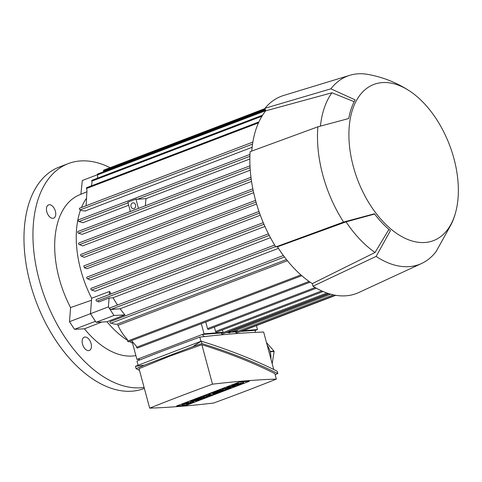 <?xml version="1.0" encoding="UTF-8"?>
<svg xmlns="http://www.w3.org/2000/svg" width="482" height="482" viewBox="0 0 482 482"><rect width="100%" height="100%" fill="white"/><g stroke="black" fill="none" stroke-linecap="round" stroke-linejoin="round"><path stroke-width="0.72" d="M110.089 167.682A118.566 69.691 69.1 0 0 68.305 163.597L59.34 167.019A118.566 69.691 69.1 0 0 30.264 283.458A118.566 69.691 69.1 0 0 143.883 388.57L144.353 388.39M68.305 163.597A118.566 69.691 69.1 0 0 39.229 280.036A118.566 69.691 69.1 0 0 144.094 387.432M46.778 206.965A7.116 4.181 -110.9 0 1 48.568 204.886A7.116 4.181 -110.9 0 1 54.062 208.103A7.116 4.181 -110.9 0 1 55.43 216.105A7.116 4.181 -110.9 0 1 53.641 218.177A7.116 4.181 -110.9 0 1 48.152 214.966A7.116 4.181 -110.9 0 1 46.778 206.965M85.073 348.878A7.116 4.181 -110.9 0 1 82.163 342.093A7.116 4.181 -110.9 0 1 84.266 337.177A7.116 4.181 -110.9 0 1 88.531 338.774A7.116 4.181 -110.9 0 1 91.435 345.558A7.116 4.181 -110.9 0 1 89.339 350.474A7.116 4.181 -110.9 0 1 85.073 348.878M80.88 194.276L82.326 180.491L97.376 174.749M101.865 322.012L84.422 328.808A85.368 50.176 69.1 0 0 132.604 356.011A85.368 50.176 69.1 0 0 135.888 355.577M84.422 328.808L74.475 329.314L69.498 321.687L70.583 307.576L91.508 300.226M86.706 191.824L79.036 195.059A85.368 50.176 69.1 0 0 70.583 307.576L70.583 307.576M117.988 325.356L287.399 260.708M286.477 259.557L116.945 324.247M278.427 248.357L120.139 308.757A85.959 50.526 69.1 0 0 124.892 314.909L106.968 321.747L96.069 322.307L90.471 313.728L91.658 298.262L109.583 291.423A85.959 50.526 69.1 0 0 110.902 293.942M274.656 245.055L110.203 307.811A0.892 0.524 69.1 0 0 110.113 307.829A0.892 0.524 69.1 0 0 109.896 308.703A0.892 0.524 69.1 0 0 110.661 309.51L120.139 308.757M270.444 237.674L113.017 297.743A85.959 50.526 69.1 0 0 117.53 304.998M250.254 170.188L82.079 234.366L78.506 233.161L250.086 167.688M128.694 205.23L82.856 222.72L79.018 221.539L128.049 202.826M252.134 147.293L85.332 210.941M264.919 226.45L95.141 291.236L91.664 290.019L263.961 224.275M260.328 215.213L90.489 280.024L87.537 278.771L259.569 213.122M256.593 203.964L86.862 268.727L84.326 267.673L256.038 202.072M253.665 192.704L84.223 257.358L81.416 256.093L253.195 190.541M251.544 181.437L82.597 245.904L79.795 244.699M84.32 267.673L83.85 265.889L255.568 200.361L83.856 265.901M83.85 265.901L84.308 267.6M77.964 231.474L249.989 165.832L78.048 231.456A0.892 0.524 69.1 0 0 77.964 231.474A0.892 0.524 69.1 0 0 77.741 232.348A0.892 0.524 69.1 0 0 78.506 233.161M78.47 219.858L249.959 154.415L78.554 219.834A0.892 0.524 69.1 0 0 78.47 219.858A0.892 0.524 69.1 0 0 78.253 220.726A0.892 0.524 69.1 0 0 79.018 221.539M249.851 159L146.04 198.614L137.268 199.307A0.892 0.524 -110.9 0 1 136.792 199.054L135.942 199.126L138.448 208.399M79.693 208.176L252.863 142.094L79.777 208.158A0.892 0.524 69.1 0 0 79.693 208.176A0.892 0.524 69.1 0 0 79.47 209.049A0.892 0.524 69.1 0 0 80.235 209.857L80.554 209.833M80.416 209.574C80.819 210.459 82.603 210.923 85.766 210.953M86.808 187.618A0.892 0.524 69.1 0 0 86.724 187.643A0.892 0.524 69.1 0 0 86.501 188.516L86.983 190.3L86.121 205.724M92.11 180.25A0.892 0.524 69.1 0 0 92.02 180.268A0.892 0.524 69.1 0 0 91.803 181.142L92.092 182.214L91.375 185.865M97.713 174.014A0.892 0.524 69.1 0 0 97.623 174.032A0.892 0.524 69.1 0 0 97.406 174.906L97.762 176.219L97.274 178.268M103.931 170.05A0.892 0.524 69.1 0 0 103.841 170.068A0.892 0.524 69.1 0 0 103.624 170.941L103.823 171.67M145.395 205.748A85.959 50.526 -110.9 0 1 146.04 198.614M103.341 171.851L103.588 170.453M124.892 314.909L113.993 315.469L108.396 306.883L109.077 298.057L113.017 297.743M96.069 322.307L113.993 315.469M90.471 313.728L108.396 306.883M96.316 299.509L268.438 233.83L96.406 299.491A0.892 0.524 69.1 0 0 96.316 299.509A0.892 0.524 69.1 0 0 96.099 300.382A0.892 0.524 69.1 0 0 96.864 301.19L97.689 301.123L98.75 301.997L109.077 298.057M109.348 294.538L109.583 291.423M139.159 359.247L136.924 359.421L132.038 341.316M136.924 359.421L138.683 358.753M242.085 330.785L257.49 329.561L256.418 325.597M257.49 329.561L255.701 330.248L240.301 331.471M244.531 329.857A0.892 0.524 69.1 0 0 244.886 329.983A0.892 0.524 69.1 0 0 244.97 329.965A0.892 0.524 69.1 0 0 245.049 329.923M204.049 333.809L223.1 332.297L221.31 332.978L202.259 334.49L204.049 333.809L201.319 323.681M222.461 329.935L223.1 332.297M214.406 327.097L215.581 331.441A0.892 0.524 69.1 0 0 216.346 332.255A0.892 0.524 69.1 0 0 216.43 332.231A0.892 0.524 69.1 0 0 216.514 332.188M205.742 321.994L207.531 328.61A0.892 0.524 69.1 0 0 208.29 329.417A0.892 0.524 69.1 0 0 208.381 329.399A0.892 0.524 69.1 0 0 208.459 329.351M222.316 334.008A0.892 0.524 -110.9 0 1 222.238 334.05A0.892 0.524 -110.9 0 1 222.148 334.068A0.892 0.524 -110.9 0 1 221.389 333.261L221.31 332.978M227.817 331.917L230.263 331.724L228.474 332.411L226.028 332.604M230.053 331.068L230.155 331.447A0.892 0.524 69.1 0 0 230.263 331.724M229.299 332.869A0.892 0.524 -110.9 0 1 229.221 332.917A0.892 0.524 -110.9 0 1 229.131 332.935A0.892 0.524 -110.9 0 1 228.474 332.411M232.884 331.52L237.367 331.164L235.578 331.845L231.095 332.2M237.036 329.935L237.367 331.164M236.584 332.875A0.892 0.524 -110.9 0 1 236.505 332.917A0.892 0.524 -110.9 0 1 236.421 332.935A0.892 0.524 -110.9 0 1 235.656 332.128L235.578 331.845M91.116 288.338L263.268 222.654L91.206 288.32A0.892 0.524 69.1 0 0 91.116 288.338A0.892 0.524 69.1 0 0 90.899 289.212A0.892 0.524 69.1 0 0 91.664 290.019M258.991 211.465L87.073 277.066A0.892 0.524 69.1 0 0 86.989 277.09A0.892 0.524 69.1 0 0 86.772 277.963A0.892 0.524 69.1 0 0 87.537 278.771M78.879 242.988L250.977 177.316L78.97 242.964A0.892 0.524 69.1 0 0 78.879 242.988A0.892 0.524 69.1 0 0 78.662 243.862A0.892 0.524 69.1 0 0 79.428 244.669L79.795 244.639M80.868 254.412L252.833 188.787L80.958 254.388A0.892 0.524 69.1 0 0 80.868 254.412A0.892 0.524 69.1 0 0 80.651 255.285A0.892 0.524 69.1 0 0 81.416 256.093M110.288 321.566L283.386 255.514L110.372 321.542A0.892 0.524 69.1 0 0 110.288 321.566A0.892 0.524 69.1 0 0 110.065 322.44A0.892 0.524 69.1 0 0 110.83 323.247L111.957 323.157M111.932 323.133C112.595 323.838 114.33 324.211 117.132 324.253M131.55 340.647L136.334 346.19L136.623 347.257A0.892 0.524 69.1 0 0 137.388 348.064A0.892 0.524 69.1 0 0 137.472 348.046A0.892 0.524 69.1 0 0 137.551 348.004M127.17 339.238L127.652 341.021A0.892 0.524 69.1 0 0 128.417 341.828A0.892 0.524 69.1 0 0 128.507 341.81A0.892 0.524 69.1 0 0 128.586 341.762M117.813 324.976C120.277 330.495 123.434 335.291 127.296 339.364M202.259 334.49L138.677 358.741L139.834 359.946M202.223 334.49L204.254 336.605M254.972 332.387L255.701 330.248M138.117 365.272L136.984 361.084A578.87 79.56 -15.1 0 1 167.495 349.167A578.87 79.56 -15.1 0 1 199.801 337.111A485.181 66.685 -15.1 0 1 263.642 332.044L273.752 369.495M200.934 341.304L199.801 337.111M270.89 358.903A18.376 14.653 -94.5 0 0 270.191 351.812L274.113 351.498L272.179 363.669M266.492 342.588L274.017 351.149A18.376 14.653 85.5 0 1 274.113 351.498M274.017 351.149L270.095 351.462A18.376 14.653 -94.5 0 0 267.197 345.208M136.087 368.688L135.442 366.296L201.283 341.172C229.589 350.022 254.882 360.03 277.156 371.182L277.801 373.574C255.526 362.422 230.233 352.414 201.928 343.564L192.722 346.672L144.257 365.163L136.087 368.688L139.491 370.375M275.162 374.725L277.801 373.574M276.343 379.099L274.854 373.586C253.436 362.844 229.101 353.222 201.85 344.708L169.417 356.282L139.033 368.676L149.679 408.14A485.181 66.685 164.9 0 0 213.526 403.066A578.87 79.56 164.9 0 0 245.832 391.01A578.87 79.56 164.9 0 0 276.343 379.099A485.181 66.685 164.9 0 0 212.496 384.166A578.87 79.56 164.9 0 0 180.19 396.222A578.87 79.56 164.9 0 0 149.679 408.14M212.496 384.166L201.85 344.708M192.722 346.672L201.283 341.172L201.928 343.564M135.442 366.296L144.257 365.163M249.411 381.25L186.673 405.187L176.617 405.989L239.349 382.051L249.411 381.25M186.673 405.187L186.335 403.94M226.865 387.185L228.546 386.546L236.126 385.943L225.956 388.275L231.083 387.865L229.402 388.51L221.822 389.113L231.993 386.781L226.865 387.185L226.775 386.847M223.503 388.468L223.413 388.131M221.822 389.113L221.732 388.769M231.083 387.865L230.926 387.287M236.126 385.943L235.873 385.016M228.546 386.546L228.456 386.209M210.622 393.384L218.201 392.782L216.52 393.426L212.731 393.728L214.839 394.065L213.719 394.493L208.248 395.433L212.038 395.132L210.363 395.776L202.777 396.379L205.019 395.523L211.381 394.511L208.381 394.24L210.622 393.384L210.532 393.047M218.201 392.782L218.021 392.119M208.381 394.24L208.29 393.902M205.019 395.523L204.928 395.18M202.777 396.379L202.687 396.035M212.038 395.132L211.947 394.8M214.839 394.065L214.707 393.571M189.896 401.295L191.577 400.65L199.156 400.048L197.475 400.693L189.896 401.295L189.806 400.952M199.156 400.048L198.976 399.385M191.577 400.65L191.487 400.313M187.004 402.024L187.094 402.362L183.172 403.856A3.705 0.512 164.9 0 0 181.828 404.645A3.705 0.512 164.9 0 0 183.907 404.555A3.705 0.512 164.9 0 0 187.637 403.506L191.101 402.723L191.011 402.404M187.094 402.362L188.432 402.253L183.973 404.067L187.974 402.97A3.705 0.512 164.9 0 1 191.703 401.916A3.705 0.512 164.9 0 1 193.782 401.825A3.705 0.512 164.9 0 1 192.439 402.615L188.516 404.109L187.179 404.217L187.04 403.717M187.179 404.217L191.101 402.723M188.432 402.253L188.245 401.548M198.62 398.909L203.103 397.198L204.44 397.09L199.958 398.801L201.741 398.662L206.784 396.734L208.122 396.632L201.398 399.192L193.818 399.795L200.536 397.234L201.874 397.126L196.837 399.048L198.62 398.909L198.488 398.421M201.874 397.126L201.687 396.421M200.536 397.234L200.446 396.891M193.818 399.795L193.728 399.458M208.122 396.632L207.941 395.969M206.784 396.734L206.603 396.071M201.741 398.662L201.609 398.174M204.44 397.09L204.211 396.264M203.103 397.198L202.874 396.367M217.665 391.643L222.142 389.932L223.479 389.824L219.003 391.535L220.786 391.39L225.823 389.468L227.167 389.366L220.443 391.926L212.863 392.529L219.581 389.962L220.919 389.86L215.882 391.782L217.665 391.643L217.533 391.155M220.919 389.86L220.732 389.155M219.581 389.962L219.491 389.625M212.863 392.529L212.767 392.191M227.167 389.366L226.986 388.703M225.823 389.468L225.648 388.805M220.786 391.39L220.654 390.902M223.479 389.824L223.256 388.998M222.142 389.932L221.919 389.101M236.855 382.997L236.945 383.341L233.029 384.835A3.705 0.512 164.9 0 0 231.679 385.624A3.705 0.512 164.9 0 0 233.764 385.534A3.705 0.512 164.9 0 0 237.487 384.479L240.952 383.696L240.861 383.383M236.945 383.341L238.283 383.232L233.824 385.046L237.831 383.949A3.705 0.512 164.9 0 1 241.554 382.895A3.705 0.512 164.9 0 1 243.633 382.804A3.705 0.512 164.9 0 1 242.289 383.594L238.367 385.088L237.03 385.196L236.891 384.696M237.03 385.196L240.952 383.696M238.283 383.232L238.096 382.527M130.381 211.478L127.881 202.199L135.942 199.126M131.05 206.621A2.964 2.362 85.5 0 1 133.05 202.808A2.964 2.362 85.5 0 1 135.526 204.91A2.964 2.362 85.5 0 1 133.52 208.718A2.964 2.362 85.5 0 1 131.05 206.621M409.296 90.785A83.591 49.134 69.1 0 0 382.063 82.609A83.591 49.134 69.1 0 0 353.33 166.543A83.591 49.134 69.1 0 0 425.202 242.482A83.591 49.134 69.1 0 0 455.659 212.291A83.591 49.134 69.1 0 0 409.296 90.785C396.668 82.603 382.949 77.156 368.146 74.445A100.78 59.238 69.1 0 0 357.463 73.86A100.78 59.238 69.1 0 0 349.799 75.306L283.693 95.46A105.528 62.027 69.1 0 0 264.967 108.269L265.666 110.854A103.154 60.63 69.1 0 0 251.767 151.077M349.799 75.306A100.78 59.238 69.1 0 0 330.893 88.827L355.126 99.864A84.603 49.73 69.1 0 0 348.733 118.536L317.891 126.802A100.78 59.238 69.1 0 0 343.594 222.051L374.43 213.779A84.603 49.73 69.1 0 0 390.42 230.673L376.111 256.412L312.981 286.212A105.528 62.027 69.1 0 0 346.172 295.779A105.528 62.027 69.1 0 0 358.873 292.484L421.605 263.473A100.78 59.238 69.1 0 0 435.855 251.893A100.78 59.238 69.1 0 0 436.041 251.652L450.351 225.913A84.603 49.73 69.1 0 0 455.002 214.623L455.659 212.291M312.981 286.212L312.288 283.633A103.154 60.63 69.1 0 1 277.433 246.802L275.806 246.935L343.594 222.051M317.891 126.802L250.11 151.685A105.528 62.027 69.1 0 0 275.806 246.935M376.111 256.412A100.78 59.238 69.1 0 0 409.471 266.618A100.78 59.238 69.1 0 0 421.605 263.473M277.433 246.802L346.07 221.853A97.225 57.147 69.1 0 0 375.05 252.478L312.288 283.633M388.938 229.426L375.05 252.478M346.07 221.853L374.628 214.044M265.666 110.854L331.953 92.767A97.225 57.147 69.1 0 0 320.428 126.073M331.953 92.767L354.168 101.678M264.967 108.269L330.893 88.827M95.424 321.319L74.475 329.314M90.477 313.686L69.498 321.687M106.968 321.747A85.959 50.526 69.1 0 0 127.447 340.268M129.411 341.461A85.959 50.526 69.1 0 0 132.538 343.172M110.661 309.51L275.59 246.579M86.001 198.915A85.959 50.526 69.1 0 0 81.506 207.483M80.584 209.875A85.959 50.526 69.1 0 0 91.658 298.262M137.268 199.307L249.893 156.331M80.235 209.857L252.55 144.106M86.501 188.516L258.46 122.898M91.803 181.142L261.925 116.228M97.406 174.906L265.63 110.715M103.624 170.941L265.239 109.269M96.864 301.19L269.251 235.409M221.389 333.261L326.874 293.008M207.531 328.61L315.168 287.537M215.581 331.441L321.729 290.941M230.155 331.447L329.031 293.713M235.656 332.128L333.357 294.845M79.428 244.669L251.212 179.117M110.83 323.247L284.482 256.984M136.623 347.257L309.07 281.452M127.652 341.021L300.889 274.915M183.172 403.856L183.082 403.518M187.974 402.97L187.847 402.482M186.299 403.609L186.166 403.121M233.029 384.835L232.933 384.497M237.831 383.949L237.698 383.455M236.15 384.588L236.017 384.1M110.113 307.829L274.65 245.043M86.724 187.643L258.894 121.94M92.02 180.268L262.57 115.192M97.623 174.032L265.437 109.998M103.841 170.068L265.046 108.552M222.238 334.05L328.435 293.526M208.381 329.399L316.331 288.206M216.43 332.231L323.085 291.538M229.221 332.917L330.694 294.195M244.97 329.965L335.797 295.309M86.989 277.09L258.985 211.453M137.472 348.046L310.095 282.175M236.505 332.917L335.291 295.225M128.507 341.81L301.768 275.692M181.828 404.645L181.666 404.061M193.782 401.825L193.559 401M231.679 385.624L231.517 385.034M243.633 382.804L243.344 381.732M436.487 251.08L435.855 251.893"/></g></svg>
